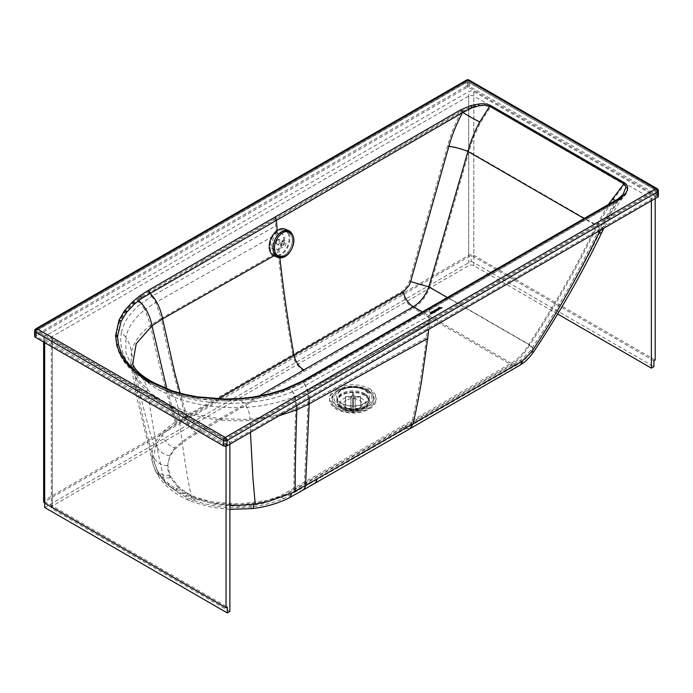 <?xml version="1.0" encoding="UTF-8"?>
<svg xmlns="http://www.w3.org/2000/svg" width="693" height="693" viewBox="0 0 693 693"><rect width="100%" height="100%" fill="white"/><g stroke="black" fill="none" stroke-linecap="round" stroke-linejoin="round"><path stroke-width="0.52" stroke-dasharray="3.46 2.6" d="M346.223 400.233A9.39 5.423 0 0 0 346.223 407.9A9.39 5.423 0 0 0 359.511 407.9A9.39 5.423 0 0 0 359.502 400.233A9.39 5.423 0 0 0 346.223 400.233M362.067 409.381A13.011 7.51 0 0 0 362.067 398.752A13.011 7.51 0 0 0 343.659 398.752A13.011 7.51 0 0 0 343.667 409.381A13.011 7.51 0 0 0 362.067 409.381M273.978 249.939C269.655 247.696 269.239 243.2 272.73 236.469L276.238 233.03L280.622 232.424L282.831 234.459C284.624 240.107 282.935 245.01 277.78 249.168L273.414 249.775L274.679 250.26L271.699 245.816L273.051 238.6L277.503 233.506L281.886 232.909L284.84 237.344L283.506 244.56L279.045 249.653L274.679 250.26M276.238 233.03L275.121 219.603L140.263 298.111L132.926 304.054L125.095 312.664L119.646 321.873L117.152 329.305L116.199 337.023A108.524 62.439 0.3 0 0 116.199 337.941L117.195 346.11L120.01 354.14L124.489 361.737L134.173 372.297L148.328 382.328L165.566 390.419L183.905 396.032L203.993 399.575L225.19 400.875A108.524 62.275 0.2 0 0 226.802 400.875L240.029 400.372L253.136 398.951L269.3 395.833L290.454 388.99L303.88 382.449L431.159 309.173L303.335 382.848L284.546 391.328L269.43 395.868L253.291 399.012L240.099 400.459L226.802 400.978A109.243 63.08 180 0 1 225.19 400.978L196.916 398.735L183.723 396.145L171.214 392.593L148.007 382.38L130.171 368.901L124.03 361.677L119.525 354.054L116.675 345.963L115.644 337.734A109.243 63.08 180 0 1 115.644 336.807L119.049 321.5L124.549 312.11L132.354 303.456L139.717 297.418L148.241 291.9L148.796 292.654M229.877 505.188L211.408 503.187L191.545 497.938L176.706 491.112L166.268 483.775L155.085 469.802L152.98 464.293L151.88 455.933L152.235 451.897L153.941 445.573C157.45 436.677 164.622 428.863 175.45 422.15L292.706 354.634C286.226 318.364 281.93 288.435 278.084 252.165A1157.267 690.756 58.7 0 1 277.772 249.168M303.906 371.379C297.262 366.233 293.529 360.655 292.706 354.634L402.122 291.45L407.813 285.152L409.407 281.176L447.583 145.842C450.848 134.147 455.414 122.904 461.269 112.101L275.121 219.603L274.619 218.78L460.767 111.278L461.269 112.101A37.578 22.115 -1.1 0 1 461.711 111.842L471.162 107.736L478.828 106.012C483.324 105.301 487.144 105.682 490.297 107.164L480.604 122.531C475.597 131.765 471.751 141.424 469.04 151.498L429.92 287.153C426.152 296.699 420.616 303.707 413.323 308.186L197.046 433.454A16.26 9.416 59.8 0 1 185.733 416.233C175.892 384.121 167.732 351.498 161.252 318.364L278.084 252.165M279.903 257.874A1155.993 667.515 60 0 1 279.357 252.728A1155.993 667.515 60 0 1 279.045 249.653M277.503 233.506A1155.993 667.515 60 0 1 277.243 230.518M447.583 145.842A16.26 2.651 -164.2 0 1 469.04 151.498L597.409 225.615L613.262 199.16L624.575 184.693L490.557 106.93L624.835 184.459C631.817 190.012 624.341 197.392 617.307 201.663L430.656 309.407A1157.804 668.563 60 0 1 430.136 315.22A1157.804 668.563 60 0 1 429.4 322.782A1157.804 668.563 60 0 1 428.716 329.348M409.407 281.176L429.92 287.153L529.773 344.811C555.171 306.306 577.719 266.58 597.409 225.615A16.26 4.608 25.7 0 1 602.018 232.016M197.375 396.864L225.199 399.125A106.722 60.222 0.6 0 0 226.784 399.125L239.839 398.666L252.754 397.314L268.659 394.334L289.44 387.759L302.668 381.445L429.383 308.532A1155.993 667.515 60 0 1 426.403 337.63A1155.993 667.515 60 0 1 420.296 380.136A1155.993 667.515 60 0 1 418.459 390.523A1155.993 667.515 60 0 1 411.781 423.059L293.901 490.237C285.724 494.819 276.776 498.224 267.039 500.476L239.657 503.932L211.928 501.879C202.815 500.242 194.508 497.808 187.023 494.577L176.013 488.903L167.992 483.099A83.732 48.571 179.8 0 1 167.732 482.874C162.465 478.335 158.662 473.449 156.332 468.225L154.721 463.808L153.647 456.41L156.055 444.525L162.231 434.684L176.732 422.591L217.879 398.865M409.918 428.742L401.853 427.893L511.235 364.726C518.563 360.308 524.74 353.664 529.773 344.811A16.26 3.734 33.5 0 1 534.034 351.342M429.894 307.571A2.529 1.455 60 0 0 429.383 308.532L615.531 201.031L597.505 232.233C577.997 272.99 555.639 312.491 530.44 350.736L521.197 359.866L411.781 423.059L409.061 427.148L401.853 426.42L511.235 363.245C518.121 359.104 523.951 352.867 528.733 344.534C554.105 306.098 576.619 266.441 596.292 225.546L608.367 204.496M436.607 310.871L435.576 310.221M437.396 310.421L436.044 309.762L435.213 310.161M432.787 313.08L431.098 312.387M436.122 311.157L434.424 310.473M434.719 312.153L433.853 310.888M433.731 311.235L432.484 311.59M434.953 310.81L433.532 310.984M438.6 309.719L437.162 308.887L436.521 309.511M432.449 313.271L430.327 312.838M434.927 312.456L431.921 311.729M433.125 312.881L432.605 312.119M438.981 307.848L438.219 307.831M442.125 307.917L438.946 307.389M441.129 308.09L438.678 308.506M438.253 308.654L440.072 308.731M438.461 308.125L437.881 308.68M430.656 309.407L617.307 201.663M600.129 230.353L605.405 220.305L616.805 201.906A37.76 22.306 -1 0 0 617.212 201.654L622.496 197.574L625.796 193.468L626.879 191.043L627.165 188.331L624.835 184.459M521.197 359.866A14.449 8.342 60 0 1 518.468 363.964L285.022 497.869C274.497 502.633 262.924 505.682 250.303 506.999C235.187 508.212 222.609 507.726 212.569 505.526C199.454 502.997 188.167 498.813 178.699 492.974A14.449 8.619 -58.3 0 1 176.013 488.903M530.44 350.736A14.449 3.318 33.5 0 0 532.527 350.337L532.527 350.337A14.449 3.318 33.5 0 0 528.733 344.534L447.297 297.514M597.505 232.233A14.449 4.089 25.7 0 0 600.389 231.228L600.389 231.228A14.449 4.089 25.7 0 0 596.292 225.546L584.104 218.512M616.042 200.06A2.529 1.464 60 0 0 615.531 201.031A38.617 24.064 -3.8 0 0 615.921 200.771L623.12 194.179M656.332 195.833L468.295 87.266L468.295 81.956L656.332 190.523L656.332 191.112L655.821 190.228L467.792 81.661L37.179 330.344L225.208 438.912L655.821 190.228L656.332 190.523L656.332 196.422L656.332 191.112L225.719 439.795L225.208 438.912L224.705 439.795L36.668 331.228L36.824 330.31L467.281 81.956L468.295 81.956L467.428 81.627L467.281 87.266L36.668 335.949L36.46 330.933L36.668 336.538L224.705 445.105L224.705 439.795L225.719 439.795L225.719 445.105L656.332 196.422M657.085 188.626A2.529 1.455 -60 0 1 657.605 189.787L657.605 195.097L469.577 86.521L469.577 81.22L657.605 189.787A2.529 1.464 180 0 1 658.35 190.818M466.528 80.059A2.529 1.464 -120 0 0 465.999 81.22L465.999 86.521L35.386 335.204L35.395 329.903L465.999 81.22A2.529 1.464 180 0 1 469.577 81.22A2.529 1.455 -60 0 0 469.057 80.059M467.281 87.266L468.295 87.266M657.605 195.097A2.529 1.464 180 0 1 658.35 196.128M34.65 336.244A2.529 1.464 180 0 1 35.386 335.204M465.999 86.521A2.529 1.464 180 0 1 469.577 86.521M36.668 336.538L36.668 335.949M225.719 445.105L224.705 445.105M433.584 311.625L434.095 311.781M364.579 394.802A16.26 9.381 180 0 1 369.343 401.429A16.26 9.381 180 0 1 359.312 410.1A16.26 9.381 180 0 1 341.597 408.073A16.26 9.381 180 0 1 336.833 401.446A16.26 9.381 180 0 1 346.864 392.775A16.26 9.381 180 0 1 364.579 394.802M364.579 393.65A16.26 9.381 180 0 1 369.343 400.277A16.26 9.381 180 0 1 359.312 408.948A16.26 9.381 180 0 1 341.588 406.921A16.26 9.381 180 0 1 336.833 400.294A16.26 9.381 180 0 1 346.864 391.623A16.26 9.381 180 0 1 364.579 393.65M367.455 390.072A20.322 11.72 180 0 1 367.455 406.652A20.322 11.72 180 0 1 338.721 406.67A20.322 11.72 180 0 1 338.721 390.09A20.322 11.72 180 0 1 367.455 390.072M342.099 406.289A15.532 8.957 180 0 1 337.552 399.956A15.532 8.957 180 0 1 347.141 391.675A15.532 8.957 180 0 1 364.068 393.607A15.532 8.957 180 0 1 368.624 399.939A15.532 8.957 180 0 1 359.035 408.22A15.532 8.957 180 0 1 342.099 406.289M339.743 406.072A18.876 10.889 180 0 1 339.743 390.679A18.876 10.889 180 0 1 366.432 390.661A18.876 10.889 180 0 1 366.432 406.063A18.876 10.889 180 0 1 339.743 406.072M342.108 407.779A15.532 8.957 180 0 1 337.552 401.446A15.532 8.957 180 0 1 347.141 393.165A15.532 8.957 180 0 1 364.068 395.097A15.532 8.957 180 0 1 368.624 401.429A15.532 8.957 180 0 1 359.035 409.71A15.532 8.957 180 0 1 342.108 407.779M364.561 403.144A16.26 9.381 -0 0 0 369.326 396.509A16.26 9.381 -0 0 0 364.561 389.882A16.26 9.381 -0 0 0 341.571 389.89A16.26 9.381 -0 0 0 336.815 396.526A16.26 9.381 -0 0 0 341.571 403.153A16.26 9.381 -0 0 0 364.561 403.144M341.571 403.482A16.26 9.381 -0 0 0 359.295 405.509A16.26 9.381 -0 0 0 369.326 396.838A16.26 9.381 -0 0 0 364.561 390.211A16.26 9.381 -0 0 0 346.846 388.184A16.26 9.381 -0 0 0 336.815 396.855A16.26 9.381 -0 0 0 341.571 403.482M360.646 396.613L355.206 396.63A2.166 1.247 -0 0 0 353.413 395.616L353.387 392.472A7.588 4.375 -0 0 0 352.659 392.481L352.702 407.423A2.166 1.247 -0 0 0 350.935 408.454L350.927 396.647L345.486 396.673L345.495 406.999L347.306 408.463A5.778 3.335 -0 0 0 347.314 408.879L350.944 408.87A2.166 1.247 -0 0 0 352.728 409.884L352.754 411.98A5.778 3.335 -0 0 0 353.473 411.98L353.447 409.884A2.166 1.247 -0 0 0 355.214 408.853L355.206 397.046L360.646 397.028L360.655 407.354L358.844 408.835A5.778 3.335 -0 0 0 358.844 408.42L360.655 406.938A7.588 4.375 180 0 1 360.663 407.172A7.588 4.375 180 0 1 360.655 407.354L360.655 396.846A7.588 4.375 -0 0 0 360.646 396.613L360.655 406.938M355.214 408.853L358.844 408.835M352.754 401.221A7.588 4.375 -0 0 0 353.473 401.221L353.482 411.547A7.588 4.375 180 0 1 352.763 411.547L352.728 409.884M347.314 408.879L345.504 407.415A7.588 4.375 180 0 1 345.486 407.181A7.588 4.375 180 0 1 345.495 406.999M345.486 396.673A7.588 4.375 -0 0 0 345.486 396.855L345.504 407.527L345.495 397.089L350.935 397.063L350.944 408.87M350.935 408.454L347.306 408.463M352.676 405.327L352.668 402.806A7.588 4.375 180 0 1 353.387 402.806L353.404 405.318A5.778 3.335 -0 0 0 352.676 405.327L352.702 407.423M353.387 392.472L353.387 402.806M353.413 395.616L353.404 405.318M352.659 392.481L352.668 402.806M352.694 395.616A2.166 1.247 -0 0 0 350.927 396.647M353.473 401.221L353.447 409.884M358.844 408.42L355.214 408.437A2.166 1.247 -0 0 0 353.421 407.415M350.935 397.063A2.166 1.247 -0 0 0 352.72 398.085M355.206 396.63L355.214 408.437M353.447 398.077A2.166 1.247 -0 0 0 355.206 397.046M285.1 229.123A14.449 9.425 -67.4 0 1 288.401 232.155A14.449 9.425 -67.4 0 1 286.737 249.056A14.449 9.425 -67.4 0 1 273.986 255.804M289.587 231.046A14.449 9.425 -67.4 0 1 292.195 233.732A14.449 9.425 -67.4 0 1 288.635 253.248A14.449 9.425 -67.4 0 1 278.517 257.64M287.734 232.926A13.366 8.714 -67.4 0 1 286.2 248.562A13.366 8.714 -67.4 0 1 274.402 254.807A13.366 8.714 -67.4 0 1 271.353 252.001A13.366 8.714 -67.4 0 1 272.886 236.374A13.366 8.714 -67.4 0 1 284.676 230.128A13.366 8.714 -67.4 0 1 287.734 232.926M229.877 611.469L52.347 508.974A3.612 2.088 180 0 1 51.291 507.493A3.612 2.088 180 0 1 52.347 506.02L468.719 265.636A3.612 2.088 180 0 1 473.821 265.636L557.622 314.016M52.347 336.417A3.612 2.088 0 0 0 51.291 337.889A3.612 2.088 0 0 0 52.347 339.371L229.877 441.865L226.048 444.074L44.681 339.371A3.612 2.088 180 0 1 43.624 337.889A3.612 2.088 180 0 1 44.681 336.417L468.719 91.606A3.612 2.088 180 0 1 473.821 91.606L655.188 196.318L651.359 198.527L473.821 96.032A3.612 2.088 0 0 0 468.719 96.032L52.347 336.417L52.347 506.02M651.359 200.771L651.359 198.527M655.188 360.014L473.821 255.31A3.612 2.088 0 0 0 468.719 255.31L44.681 500.121A3.612 2.088 0 0 0 43.624 501.593M653.906 360.758L471.266 255.31L44.681 501.593L227.321 607.042M226.048 446.188L226.048 444.074M44.681 507.493L471.266 261.209L471.266 255.31M44.681 503.075L44.681 501.593M471.266 261.209L653.906 366.658M229.877 444.178L229.877 441.865M655.188 198.553L655.188 196.318M338.262 390.324A20.651 11.92 0 0 0 338.271 407.189A20.651 11.92 0 0 0 367.472 407.189A20.651 11.92 0 0 0 367.463 390.324A20.651 11.92 0 0 0 338.262 390.324M368.104 408.844A21.552 12.448 0 0 0 368.104 391.242A21.552 12.448 0 0 0 337.621 391.233A21.552 12.448 0 0 0 337.63 408.835A21.552 12.448 0 0 0 368.104 408.844M369.378 388.626C378.43 394.984 378.439 401.342 369.386 407.701C358.376 412.933 347.366 412.933 336.348 407.701C327.295 401.342 327.295 394.984 336.348 388.626C347.358 383.402 358.368 383.402 369.378 388.626M336.348 390.107C347.358 384.875 358.368 384.875 369.378 390.107C378.43 396.465 378.439 402.824 369.386 409.182C358.376 414.405 347.366 414.405 336.348 409.182C327.295 402.824 327.295 396.465 336.348 390.107M175.45 422.15C165.454 390.488 157.164 358.22 150.572 325.338L161.252 318.364L155.769 302.408L272.73 236.469M153.941 445.573C144.75 415.211 137.24 383.991 131.427 351.914C133.836 341.995 140.22 333.134 150.572 325.338L144.872 309.693L155.769 302.408L151.819 296.361L275.641 226.013M164.873 482.536C157.718 453.768 152.096 423.882 148.016 392.87L136.547 379.66L130.986 365.306L131.427 351.914C130.397 346.24 128.526 341.372 125.805 337.309C128.11 327.079 134.468 317.87 144.872 309.693L140.722 303.924L151.819 296.361L148.579 292.775M480.604 122.531A16.26 1.334 28.9 0 1 461.711 111.842M402.122 291.45A16.26 9.39 -120 0 0 413.323 308.186L511.235 364.726A16.26 9.39 60 0 0 519.369 365.532M273.943 255.786L279.357 252.728M187.041 416.64L180.189 393.226M139.717 297.418A0.719 0.459 54 0 1 140.263 298.111M148.293 291.874L202.798 260.334L203.3 261.131M202.798 260.334L274.619 218.78M279.054 415.783L250.06 420.408C224.289 422.028 200.442 418.719 178.517 410.481L161.72 402.555L148.016 392.87C147.306 387.465 145.651 382.917 143.061 379.236L133.065 368.381L125.953 353.109L125.805 337.309L121.457 332.319C123.77 321.864 130.197 312.396 140.722 303.924L137.145 300.467M460.767 111.278L470.885 107.086L478.724 105.518C483.134 104.886 487.084 105.353 490.557 106.93M470.885 107.086L471.162 107.736M197.046 433.454L187.093 439.319L174.887 449.255C167.282 458.376 165.766 467.836 170.339 477.633A68.122 39.336 0 0 0 170.461 477.875L179.4 488.937L195.435 498.674L216.155 504.764L239.215 506.514L250.545 505.708L261.971 503.716L281.072 497.011L401.853 427.893M176.732 422.591L166.9 388.99M258.732 396.145L187.093 437.837L174.905 447.765A14.449 10.56 40.8 0 1 162.231 434.684M615.921 200.771L617.472 201.932L600.389 231.228C580.621 272.21 558.004 311.911 532.527 350.337L528.421 355.674C525.034 359.121 524.48 360.152 518.468 363.964L518.468 363.964A14.449 8.342 60 0 1 511.235 363.245L422.34 311.919M174.905 447.765L169.768 455.821L167.749 465.601L170.461 476.403L179.4 487.465A69.716 40.255 0 0 0 179.626 487.655L186.296 492.48L195.435 497.193L216.155 503.291L239.215 505.041L261.971 502.234L280.145 495.997L401.853 426.42M170.339 477.633A16.26 12.777 -26 0 1 155.734 471.491A16.26 12.777 -26 0 1 155.085 469.802M132.354 303.456A0.719 0.502 47.1 0 1 132.926 304.054M429.4 322.782L307.874 390.228L295.088 396.431C280.786 402.356 264.735 405.959 246.916 407.241C220.591 408.87 196.301 405.5 174.064 397.141L157.008 389.076L143.061 379.236L138.834 374.844C124.29 361.928 118.494 347.756 121.457 332.319L117.152 329.305M36.46 336.244L36.824 330.31L467.428 81.627L656.184 190.194L656.54 196.128M478.724 105.518L478.828 106.012M474.705 106.15L474.904 106.731M124.549 312.11A0.719 0.537 36.5 0 1 125.147 312.595M119.049 321.5A0.719 0.572 23.7 0 1 119.646 321.873M115.644 336.807A0.719 0.589 0.7 0 1 116.199 337.023M115.644 337.734A0.719 0.589 -0.7 0 1 116.199 337.941M116.675 345.963A0.719 0.58 -13.4 0 1 117.195 346.11M119.525 354.054A0.719 0.563 -25.2 0 1 120.01 354.14M124.038 361.685A0.719 0.546 -35.7 0 1 124.489 361.737M430.136 315.22L305.812 385.273L292.732 391.692C278.084 397.791 261.729 401.516 243.65 402.876C216.961 404.608 192.429 401.273 170.045 392.87L152.858 384.771L143.399 378.543L151.091 383.601L171.214 392.593M171.44 392.498L183.697 396.136M183.862 396.024L196.916 398.735M197.029 398.614L225.19 400.978M225.19 400.849L226.802 400.978M302.841 383.038L303.335 382.848M617.212 201.654L613.262 199.16M305.847 483.012A16.26 9.364 -119.9 0 0 313.946 483.835M294.326 489.622A16.26 9.364 -119.9 0 0 302.417 490.453M281.072 497.011A16.26 8.662 -116.4 0 0 288.314 498.302M250.545 505.708A16.26 2.72 -96.9 0 0 252.495 508.575M195.521 498.709A16.26 7.918 -66.8 0 1 189.111 500.372A16.26 7.918 -66.8 0 1 186.079 495.781M293.901 490.237C294.04 464.371 294.664 437.214 295.781 408.775C296.006 399.116 293.893 392.108 289.44 387.759M304.374 484.39L308.004 402.841L295.781 408.775L272.739 415.973L246.777 419.386L219.664 418.728L193.702 414.033L170.521 405.604L151.732 393.988L138.895 380.18L132.632 364.085M169.768 455.821A14.449 11.452 23.2 0 1 156.055 444.525M167.749 465.601A14.449 11.798 -0.6 0 1 153.647 456.41M169.967 475.355A14.449 11.417 -24.2 0 1 156.783 469.482A14.449 11.417 -24.2 0 1 156.332 468.225M179.626 487.655A14.449 9.754 -49.7 0 1 170.279 486.876A14.449 9.754 -49.7 0 1 167.992 483.099M186.296 492.48A14.449 8.619 -58.3 0 1 178.699 492.974L170.279 486.876C164.934 482.389 160.741 477.217 157.701 471.379L154.73 463.816M623.189 194.092L617.472 201.932L615.28 200.502M35.915 328.742A2.529 1.464 -120 0 0 35.395 329.903A2.529 1.464 180 0 0 34.65 330.933M301.594 382.034A2.529 1.438 60.7 0 1 302.096 381.228M283.281 390.072A2.529 1.091 70.2 0 1 283.688 389.535M229.877 509.372L212.292 507.311L195.149 502.737L189.111 500.372C181.497 496.907 175.892 493.719 172.297 490.8L168.797 487.993C163.21 483.238 158.853 477.737 155.734 471.491L152.98 464.293L137.266 399.203L130.76 364.284L133.065 368.381L139.865 375.684L143.399 378.543L138.834 374.844L134.173 372.297M191.545 497.938C185.828 470.001 181.488 440.852 178.517 410.481C177.988 405.18 176.507 400.727 174.064 397.141L170.045 392.87L165.757 390.488M250.442 432.302L250.06 420.408C249.904 415.237 248.856 410.845 246.916 407.241L243.65 402.876L240.202 400.355M296.812 405.526L295.088 396.431L292.732 391.692L290.454 388.99M309.217 398.362L307.874 390.228L303.88 382.449M426.403 337.63L308.004 402.841C308.376 393.286 306.601 386.157 302.668 381.445M281.947 241.632A3.794 2.477 -67.4 0 1 285.663 241.337A3.794 2.477 -67.4 0 1 284.728 246.457A3.794 2.477 -67.4 0 1 281.011 246.751A3.794 2.477 -67.4 0 1 281.947 241.632M284.243 241.796A2.711 1.767 -67.4 0 1 283.576 245.452A2.711 1.767 -67.4 0 1 281.54 246.232A2.711 1.767 -67.4 0 1 280.916 245.66A2.711 1.767 -67.4 0 1 281.583 242.004A2.711 1.767 -67.4 0 1 283.619 241.225A2.711 1.767 -67.4 0 1 284.243 241.796M277.928 235.317A13.366 8.714 -67.4 0 1 287.967 231.497A13.366 8.714 -67.4 0 1 291.025 234.295A13.366 8.714 -67.4 0 1 287.734 252.347A13.366 8.714 -67.4 0 1 277.694 256.176A13.366 8.714 -67.4 0 1 274.636 253.369A13.366 8.714 -67.4 0 1 277.928 235.317M291.086 235.022A12.647 8.247 -67.4 0 1 287.976 252.096A12.647 8.247 -67.4 0 1 275.589 253.066A12.647 8.247 -67.4 0 1 278.699 235.992A12.647 8.247 -67.4 0 1 291.086 235.022M277.287 240.211A2.711 1.767 -67.4 0 1 279.322 239.44A2.711 1.767 -67.4 0 1 279.937 240.003A2.711 1.767 -67.4 0 1 279.27 243.667A2.711 1.767 -67.4 0 1 277.235 244.438A2.711 1.767 -67.4 0 1 276.62 243.875A2.711 1.767 -67.4 0 1 277.287 240.211M277.044 240.462A1.984 1.299 112.6 0 0 276.559 243.148A1.984 1.299 112.6 0 0 278.499 242.992A1.984 1.299 112.6 0 0 278.993 240.306A1.984 1.299 112.6 0 0 277.044 240.462M52.347 339.371L52.347 508.974M468.719 96.032L468.719 265.636M473.821 265.636L473.821 96.032M473.821 91.606L473.821 255.31M468.719 255.31L468.719 91.606M44.681 336.417L44.681 500.121M44.681 342.637L44.681 339.371M281.886 232.909L280.622 232.424M226.802 400.849L240.047 400.329L253.188 398.882L269.386 395.729L284.303 391.242L302.98 382.805L616.952 201.628L624.627 195.192L618.962 202.962L603.915 228.17M154.721 463.808C145.799 432.008 138.479 399.081 132.77 365.02L132.484 363.73M369.343 400.277L369.343 401.429M337.552 401.446L337.552 399.956M368.624 399.939L368.624 401.429M336.833 400.294L336.833 401.446M353.482 412.309L352.754 412.309M282.008 242.022L283.619 241.225L279.322 239.44L277.001 240.202C275.779 241.952 275.857 243.364 277.235 244.438L281.54 246.232C280.665 246.301 280.821 244.898 282.008 242.022M284.676 230.128L287.967 231.497C294.04 236.339 294.057 243.286 288.019 252.356C284.667 256.089 281.228 257.363 277.694 256.176L274.402 254.807M51.291 507.493L51.291 337.889M43.624 342.03L43.624 337.889"/><path stroke-width="1.04" d="M217.879 398.865L293.953 355.024A1155.993 667.515 60 0 1 279.903 257.874M410.654 281.575L428.88 286.885C425.372 295.885 420.183 302.494 413.323 306.713L303.906 369.897A14.449 8.342 -120 0 1 293.953 355.024L403.369 291.831L409.061 285.542L410.654 281.575L448.847 146.396C452.122 134.702 456.696 123.467 462.543 112.699L141.641 298.38L134.381 304.106L126.602 312.404L121.145 321.327L117.593 336.088A106.722 60.819 1.1 0 0 117.585 336.989L118.503 344.993L121.223 352.893L125.598 360.369L131.592 367.446C136.287 372.219 142.126 376.628 149.099 380.691L171.985 390.774A2.529 1.022 108.3 0 0 171.214 391.121L148.007 380.899L130.171 367.42L124.038 360.213L119.534 352.581L116.675 344.49L115.644 336.252A109.243 63.08 180 0 1 115.644 335.325L119.049 320.027L124.497 310.707L132.354 301.975L139.717 295.937L148.241 290.419L274.619 217.307A2.529 1.464 60 0 1 276.394 220.201A1155.993 667.515 60 0 0 277.243 230.518M448.847 146.396A14.449 2.356 -164.2 0 1 467.922 151.429L428.88 286.885L447.297 297.514M462.959 112.422A38.557 23.857 -4.2 0 0 462.543 112.699A2.529 1.464 60 0 0 460.767 109.797L470.885 105.605A2.529 0.918 74.1 0 1 471.881 107.9L462.959 112.422A14.449 1.187 28.9 0 0 479.747 121.925C474.644 131.332 470.703 141.164 467.922 151.429L584.104 218.512M608.367 204.496L623.925 183.792L489.648 106.263L479.747 121.925M470.885 105.605L478.724 104.045C483.134 103.404 487.084 103.872 490.557 105.457A2.529 1.455 120 0 0 489.648 106.263L484.416 105.163L479.08 105.769L471.881 107.9M436.347 311.027L435.672 310.04L437.396 310.386L435.429 309.858L435.36 310.455L436.607 310.871M435.213 310.135L436.347 310.992M435.602 310.074L437.396 310.386M432.536 313.219L431.349 312.214L432.787 313.08M434.598 311.14L436.122 311.157L434.676 310.291L434.961 310.776L432.484 311.564L434.719 312.119L433.835 310.854L435.091 311.504L436.122 311.122M433.853 310.888L434.65 310.975M432.484 311.564L434.719 312.119M438.167 309.97L438.6 309.693L436.772 309.087L437.101 310.04L438.6 309.693M436.521 309.485L438.167 309.944M431.349 313.912L432.449 313.245L430.327 312.803L431.349 313.912L432.449 313.245M430.327 312.803L431.505 313.513M431.921 311.694L432.856 313.037L432.579 312.075L434.927 312.422L431.921 311.694L433.125 312.855M432.605 312.119L434.927 312.422M438.946 307.354L437.881 308.654L438.652 309.286L440.072 308.731L438.435 308.931L438.79 308.013L441.198 308.064L439.518 308.584L442.125 307.917L438.946 307.354L438.981 307.813M438.678 308.472L442.125 307.917M438.816 308.038L441.129 308.09M438.253 308.671L438.998 308.264M437.881 308.654L438.842 309.286L440.072 308.697M600.129 230.353L598.778 233.143A16.26 4.608 25.7 0 0 602.018 232.016L602.018 232.016C582.215 273.068 559.554 312.846 534.034 351.342L529.773 356.878C526.333 360.386 525.666 361.555 519.369 365.532L409.918 428.742M598.778 233.143C579.261 273.952 556.895 313.496 531.687 351.784A16.26 3.734 33.5 0 0 534.034 351.342M531.687 351.784L522.444 360.923A16.26 9.39 60 0 1 519.369 365.532M428.716 329.348A1157.804 668.563 60 0 1 427.676 338.531A1157.804 668.563 60 0 1 427.676 338.556L421.82 379.513C419.066 395.755 416.138 410.62 413.028 424.107L409.97 428.716L313.946 483.835A16.26 9.364 -119.9 0 0 317.091 478.863L291.502 493.208L267.697 501.723L255.189 504.028A84.78 49.749 179.7 0 1 253.794 504.209L239.735 505.266L229.877 505.188M522.444 360.923L317.091 478.863M184.338 394.282A2.529 0.788 103.4 0 0 184.286 394.265L172.003 390.783A2.529 1.022 108.3 0 1 172.029 390.791L184.364 394.291L197.375 396.864A2.529 0.537 98.9 0 0 197.306 396.829L197.306 396.829A2.529 0.537 98.9 0 0 196.916 397.262L183.723 394.663L171.214 391.121M623.12 194.179L626.048 186.945L623.925 183.792A2.529 1.455 120 0 1 624.835 182.987C631.817 188.539 624.341 195.92 617.307 200.19L303.335 381.367L284.546 389.847L269.551 394.36L253.291 397.531L240.099 398.977L226.802 399.506A109.243 63.08 180 0 1 225.19 399.506L196.916 397.262M431.098 312.361L432.536 313.193M434.424 310.438L434.953 310.785M623.154 194.144L623.189 194.092C619.897 197.54 617.515 199.532 616.042 200.06L616.042 200.06A2.529 1.464 60 0 1 617.307 200.19M616.042 200.06L429.894 307.571A2.529 1.455 60 0 1 429.894 307.562A2.529 1.455 60 0 1 429.955 307.536A2.529 1.455 60 0 1 431.159 307.692M35.395 337.274L223.423 445.842L223.423 440.531A2.529 1.455 -60 0 1 225.216 437.439L655.821 188.756L467.792 80.18L37.179 328.872L225.216 437.439A2.529 1.464 -120 0 1 227.001 440.531A2.529 1.464 180 0 1 223.423 440.531L35.395 331.964A2.529 1.455 -60 0 1 37.179 328.872A2.529 1.464 -120 0 0 35.915 328.742A2.529 2.529 0 0 0 34.65 330.933A2.529 1.464 180 0 0 35.395 331.964L35.395 337.274A2.529 1.464 180 0 1 34.65 336.244L34.65 330.933M657.605 197.158A2.529 1.464 180 0 0 658.35 196.128L658.35 190.818A2.529 1.464 180 0 1 657.614 191.848L227.001 440.531L227.001 445.842L657.605 197.158L657.614 191.848A2.529 1.464 -120 0 0 655.821 188.756A2.529 1.455 -60 0 1 657.085 188.626L469.057 80.059A2.529 2.529 0 0 0 466.528 80.059L35.915 328.742M435.628 311.131L434.953 311.114L435.628 311.131M438.123 309.693L436.902 309.381L438.123 309.693M227.001 445.842A2.529 1.464 180 0 1 223.423 445.842M435.602 311.148L434.961 311.114M438.097 309.71L436.893 309.476M277.78 257.38L273.986 255.804A14.449 9.425 -67.4 0 1 270.686 252.78A14.449 9.425 -67.4 0 1 272.349 235.88A14.449 9.425 -67.4 0 1 285.1 229.123L288.886 230.7A14.449 9.425 -67.4 0 1 289.587 231.046C295.487 236.729 295.305 244.127 289.033 253.231C285.75 256.956 282.242 258.42 278.517 257.64A14.449 9.425 -67.4 0 1 277.78 257.38A14.449 9.425 -67.4 0 1 274.48 254.357A14.449 9.425 -67.4 0 1 278.032 234.84A14.449 9.425 -67.4 0 1 288.886 230.7M557.622 314.016L651.359 368.13L651.359 200.771M651.359 368.13L653.906 366.658L653.906 360.758L655.188 360.014L655.188 198.553M226.048 607.778L227.321 607.042L227.321 612.941L44.681 507.493L44.681 503.075L226.048 607.778L226.048 446.188M43.624 342.03L43.624 501.593A3.612 2.088 0 0 0 44.681 503.075L44.681 342.637M227.321 612.941L229.877 611.469L229.877 444.178M180.189 393.226L174.801 373.051L162.586 318.875C160.369 307.831 156.133 299.281 149.887 293.234A2.529 1.464 59.9 0 0 148.146 290.48M166.9 388.99L152.018 325.762L162.586 318.875L273.943 255.786M403.369 291.831A14.449 8.342 -120 0 0 413.323 306.713L422.34 311.919M274.619 217.307L460.767 109.797M132.632 364.085L136.235 343.667L152.018 325.762C149.74 314.657 145.253 306.289 138.557 300.641M139.717 295.937A2.529 1.62 54 0 1 141.641 298.38M303.906 369.897L258.732 396.145M490.557 105.457L624.835 182.987M229.877 509.372L252.495 508.575C265.618 506.999 277.555 503.577 288.314 498.302L302.417 490.453A16.26 9.364 -119.9 0 0 305.578 485.429L309.208 403.794L296.847 409.797L279.054 415.783M288.314 498.302A16.26 8.662 -116.4 0 0 291.502 493.208M252.495 508.575A16.26 2.72 -96.9 0 0 253.794 504.209M132.354 301.975A2.529 1.75 47.1 0 1 134.381 304.106M474.705 104.678A2.529 0.684 78.6 0 1 475.398 106.705M615.28 200.502L612.413 198.544M478.724 104.045L479.08 105.769M466.528 80.059A2.529 1.464 -120 0 1 467.792 80.18A2.529 1.455 -60 0 1 469.057 80.059M269.551 394.36A2.529 0.814 76.1 0 0 268.953 393.971L283.688 389.535L302.096 381.228A2.529 1.438 60.7 0 1 303.335 381.367M283.688 389.535A2.529 1.091 70.2 0 1 284.546 389.847M268.953 393.971L252.919 397.098A2.529 0.511 81.7 0 1 253.291 397.531M252.919 397.098L239.917 398.527L225.199 399.038L197.306 396.829L184.286 394.265A2.529 0.788 103.4 0 0 183.697 394.655M148.007 380.899A2.529 1.455 -60 0 1 149.134 380.708M131.592 367.446A2.529 1.793 135.3 0 0 130.171 367.42M124.038 360.213A2.529 1.906 -35.7 0 1 125.598 360.369M119.534 352.581A2.529 1.992 -25.2 0 1 121.223 352.893M116.675 344.49A2.529 2.044 -13.4 0 1 118.503 344.993M115.644 336.252A2.529 2.062 -0.7 0 1 117.585 336.989M115.644 335.325A2.529 2.062 0.7 0 1 117.593 336.088M119.049 320.027A2.529 2.001 23.7 0 1 121.145 321.327M124.549 310.629A2.529 1.897 36.5 0 1 126.654 312.344M427.676 338.531L309.208 403.794L309.217 398.362M295.131 491.25C295.209 465.401 295.781 438.253 296.847 409.797L296.812 405.526M255.189 504.028L252.893 477.373L250.442 432.302M289.016 252.91A13.427 8.758 -67.4 0 1 275.857 253.941A13.427 8.758 -67.4 0 1 279.166 235.802A13.427 8.758 -67.4 0 1 292.316 234.771A13.427 8.758 -67.4 0 1 289.016 252.91M603.915 228.17L602.018 232.016M302.417 490.453L313.946 483.835M132.484 363.73L133.377 365.532C137.119 373.215 148.527 381.115 167.602 389.249M302.096 381.228L429.894 307.562M172.003 390.783L167.593 389.241M658.35 190.818A2.529 2.529 0 0 0 657.085 188.626"/></g></svg>
